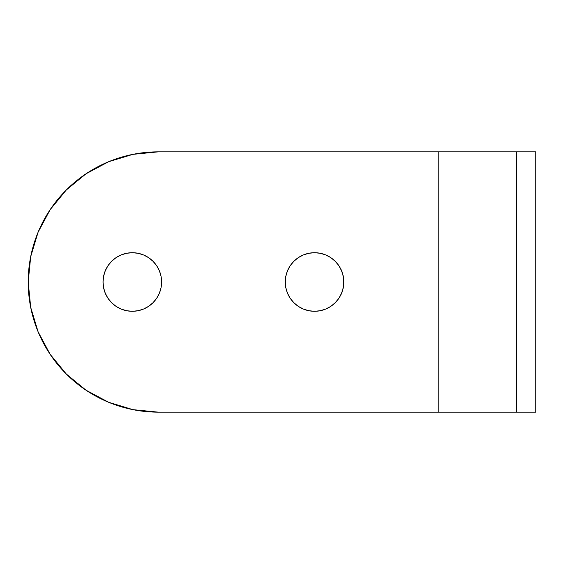 <?xml version="1.0" encoding="UTF-8"?>
<svg xmlns="http://www.w3.org/2000/svg" width="564" height="564" viewBox="0 0 564 564"><rect width="100%" height="100%" fill="white"/><g stroke="black" fill="none" stroke-linecap="round" stroke-linejoin="round"><path stroke-width="0.85" d="M132.321 311.286A29.286 29.286 0 0 1 103.036 282A29.286 29.286 0 0 1 132.321 252.714L138.039 253.278L132.321 252.714A29.286 29.286 0 0 1 161.607 282A29.286 29.286 0 0 1 132.321 311.286L138.039 310.722L143.531 309.058L138.039 310.722L132.321 311.286L126.611 310.722L132.321 311.286M314.536 311.286A29.286 29.286 0 0 1 285.257 282A29.286 29.286 0 0 1 314.536 252.714L320.253 253.278L325.745 254.942L330.807 257.649L335.249 261.294L338.886 265.729L341.594 270.791L343.257 276.289L343.821 282L343.257 287.711L341.594 293.209L338.886 298.271L335.249 302.706L330.807 306.351L325.745 309.058L320.253 310.722L314.536 311.286L308.825 310.722L314.536 311.286A29.286 29.286 0 0 0 343.821 282A29.286 29.286 0 0 0 314.536 252.714L308.825 253.278L303.333 254.942L298.271 257.649L293.83 261.294L290.192 265.729L287.485 270.791L285.814 276.289L285.257 282L285.814 287.711L287.485 293.209L290.192 298.271L293.83 302.706L298.271 306.351L303.333 309.058L308.825 310.722M86.045 390.217L108.549 402.245L132.963 409.654L158.357 412.157A130.157 130.157 0 0 1 28.2 282A130.157 130.157 0 0 1 158.357 151.843L132.963 154.346L108.549 161.755L86.045 173.782L66.319 189.969L50.133 209.688L38.105 232.192L30.703 256.606L28.2 282L30.703 307.394L38.105 331.808L50.133 354.312L66.319 374.031L86.045 390.217L66.319 374.031M438.186 151.843L158.357 151.843L438.186 151.843L438.186 412.157L438.186 151.843L516.279 151.843L516.279 412.157L158.357 412.157L438.186 412.157M138.039 253.278L143.531 254.942L148.593 257.649L153.027 261.294L156.672 265.729L159.379 270.791L161.043 276.289L161.607 282L161.043 287.711L159.379 293.209L156.672 298.271L153.027 302.706L148.593 306.351L143.531 309.058M126.611 310.722L121.119 309.058L116.05 306.351L111.616 302.706L107.971 298.271L105.271 293.209L103.6 287.711L103.036 282L103.6 276.289L105.271 270.791L107.971 265.729L111.616 261.294L116.05 257.649L121.119 254.942L126.611 253.278L132.321 252.714M516.279 412.157L535.8 412.157L516.279 412.157L516.279 151.843L535.8 151.843L535.8 412.157L535.8 151.843L516.279 151.843M504.843 151.843L449.621 151.843M504.843 412.157L449.621 412.157"/></g></svg>
